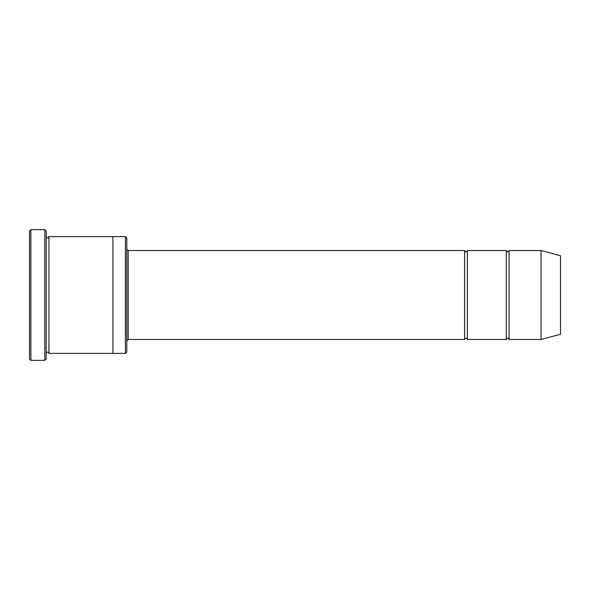 <?xml version="1.0" encoding="UTF-8"?>
<svg xmlns="http://www.w3.org/2000/svg" width="590" height="590" viewBox="0 0 590 590"><rect width="100%" height="100%" fill="white"/><g stroke="black" fill="none" stroke-linecap="round" stroke-linejoin="round"><path stroke-width="0.89" d="M126.806 249.128L128.192 250.521L464.588 250.521L464.588 339.479C465.51 337.687 466.439 337.687 467.369 339.479L506.286 339.479C507.216 337.687 508.145 337.687 509.067 339.479L509.067 250.521L541.037 250.521L541.037 339.479L509.067 339.479M467.369 339.479L467.369 250.521L506.286 250.521L506.286 339.479M125.412 236.619L126.806 238.006L126.806 351.994L125.412 353.381L112.904 353.381L112.904 236.619L125.412 236.619L125.412 353.381M46.182 353.381C47.104 351.588 48.033 351.588 48.963 353.381L48.963 236.619C48.033 238.412 47.104 238.412 46.182 236.619M30.887 360.335L29.5 358.941L29.5 231.059L30.887 229.665L44.788 229.665L44.788 360.335L30.887 360.335L30.887 229.665M48.963 353.381L112.904 353.381M541.037 339.479L560.5 334.265L560.5 255.736L541.037 250.521M44.788 229.665L46.182 231.059L46.182 358.941L44.788 360.335M128.192 250.521L128.192 339.479L464.588 339.479M48.963 236.619L112.904 236.619M509.067 250.521C508.145 252.314 507.216 252.314 506.286 250.521M467.369 250.521C466.439 252.314 465.51 252.314 464.588 250.521M128.192 339.479L126.806 340.873"/></g></svg>
